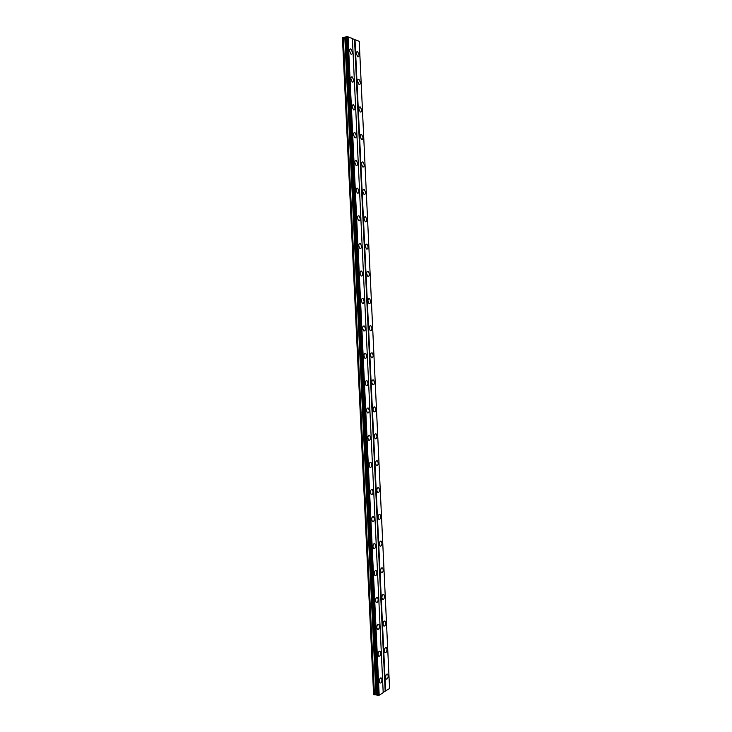 <?xml version="1.0" encoding="UTF-8"?>
<svg xmlns="http://www.w3.org/2000/svg" width="732" height="732" viewBox="0 0 732 732"><rect width="100%" height="100%" fill="white"/><g stroke="black" fill="none" stroke-linecap="round" stroke-linejoin="round"><path stroke-width="1.1" d="M352.376 52.137L350.893 48.971C350.006 48.715 349.557 49.392 349.539 50.993L351.021 54.159C351.909 54.415 352.367 53.738 352.376 52.137M381.958 679.689L381.372 678.033C380.183 677.713 379.496 678.811 379.313 681.327L379.899 682.974C381.088 683.285 381.775 682.197 381.958 679.689M380.704 652.971L380.091 651.279C378.902 650.949 378.224 652.02 378.051 654.5L378.654 656.192C379.844 656.513 380.53 655.442 380.704 652.971M379.441 626.208L378.801 624.469C377.62 624.131 376.943 625.183 376.779 627.617L377.41 629.355C378.6 629.694 379.268 628.642 379.441 626.208M378.179 599.398L377.511 597.605C376.33 597.266 375.662 598.291 375.507 600.688L376.166 602.473C377.346 602.82 378.014 601.796 378.179 599.398M376.907 572.534L376.211 570.695C375.049 570.347 374.381 571.344 374.226 573.705L374.921 575.544C376.092 575.892 376.76 574.885 376.907 572.534M375.644 545.615L374.921 543.72C373.75 543.373 373.1 544.352 372.954 546.667L373.677 548.561C374.839 548.918 375.498 547.929 375.644 545.615M374.372 518.649L373.613 516.701C372.46 516.344 371.81 517.304 371.673 519.583L372.423 521.532C373.585 521.889 374.235 520.928 374.372 518.649M373.091 491.629L372.313 489.626C371.161 489.269 370.52 490.202 370.392 492.444L371.179 494.448C372.332 494.805 372.963 493.862 373.091 491.629M371.819 464.555L370.996 462.496C369.861 462.139 369.23 463.054 369.111 465.25L369.925 467.309C371.069 467.675 371.7 466.751 371.819 464.555M370.538 437.434L369.687 435.311C368.553 434.954 367.94 435.851 367.821 438.01L368.672 440.124C369.806 440.49 370.429 439.593 370.538 437.434M369.257 410.249L368.37 408.072C367.254 407.715 366.641 408.593 366.531 410.716L367.418 412.894C368.544 413.251 369.157 412.372 369.257 410.249M367.976 383.028L367.043 380.777C365.945 380.42 365.341 381.281 365.241 383.367L366.165 385.608C367.281 385.965 367.876 385.105 367.976 383.028M366.686 355.743L365.716 353.437C364.627 353.08 364.033 353.922 363.941 355.962L364.911 358.268C366.009 358.625 366.604 357.783 366.686 355.743M365.405 328.412L364.39 326.033C363.31 325.685 362.733 326.509 362.651 328.503L363.658 330.882C364.737 331.23 365.323 330.407 365.405 328.412M364.115 301.026L363.054 298.574C361.992 298.235 361.425 299.04 361.352 300.998L362.404 303.441C363.465 303.789 364.033 302.984 364.115 301.026M362.816 273.585L361.718 271.06C360.675 270.73 360.117 271.517 360.043 273.439L361.141 275.955C362.194 276.293 362.752 275.497 362.816 273.585M361.526 246.089L360.382 243.491C359.348 243.17 358.808 243.939 358.744 245.824L359.879 248.413C360.913 248.743 361.462 247.965 361.526 246.089M360.226 218.539L359.037 215.876C358.021 215.556 357.49 216.315 357.436 218.154L358.625 220.817C359.641 221.137 360.171 220.378 360.226 218.539M358.927 190.942L357.683 188.197C356.694 187.886 356.173 188.627 356.127 190.43L357.362 193.175C358.36 193.486 358.872 192.736 358.927 190.942M357.619 163.291L356.338 160.464C355.359 160.162 354.855 160.894 354.819 162.65L356.1 165.478C357.07 165.78 357.582 165.048 357.619 163.291M356.31 135.585L354.983 132.675C354.032 132.382 353.538 133.096 353.501 134.816L354.828 137.726C355.789 138.019 356.283 137.296 356.31 135.585M355.002 107.824L353.62 104.822C352.687 104.548 352.211 105.252 352.183 106.936L353.565 109.919C354.498 110.203 354.974 109.498 355.002 107.824M353.693 80.008L352.257 76.924C351.351 76.659 350.884 77.354 350.866 78.992L352.293 82.066C353.208 82.332 353.675 81.645 353.693 80.008M359.092 54.827L357.637 51.698C356.768 51.46 356.328 52.128 356.31 53.711L357.765 56.84C358.634 57.078 359.073 56.41 359.092 54.827M388.216 675.81L387.631 674.172C386.469 673.861 385.801 674.941 385.627 677.42L386.203 679.058C387.374 679.36 388.042 678.28 388.216 675.81M386.981 649.376L386.368 647.683C385.215 647.372 384.547 648.433 384.373 650.867L384.986 652.551C386.148 652.862 386.807 651.809 386.981 649.376M385.737 622.886L385.105 621.157C383.943 620.827 383.293 621.861 383.129 624.259L383.76 625.997C384.913 626.317 385.572 625.284 385.737 622.886M384.492 596.351L383.833 594.567C382.68 594.238 382.031 595.253 381.875 597.614L382.534 599.389C383.687 599.718 384.337 598.703 384.492 596.351M383.239 569.761L382.552 567.931C381.409 567.593 380.768 568.581 380.622 570.905L381.308 572.735C382.452 573.074 383.101 572.076 383.239 569.761M381.994 543.117L381.281 541.241C380.137 540.893 379.505 541.872 379.359 544.151L380.073 546.035C381.216 546.374 381.857 545.404 381.994 543.117M380.741 516.426L379.99 514.495C378.865 514.148 378.234 515.099 378.105 517.35L378.847 519.281C379.981 519.629 380.613 518.677 380.741 516.426M379.487 489.69L378.709 487.704C377.584 487.356 376.962 488.281 376.843 490.495L377.62 492.48C378.737 492.828 379.368 491.895 379.487 489.69M378.234 462.899L377.419 460.858C376.303 460.501 375.69 461.416 375.571 463.585L376.385 465.625C377.502 465.973 378.115 465.067 378.234 462.899M376.971 436.052L376.129 433.957C375.022 433.609 374.418 434.497 374.308 436.629L375.15 438.724C376.257 439.072 376.861 438.184 376.971 436.052M375.708 409.161L374.83 407.001C373.741 406.653 373.137 407.523 373.036 409.618L373.915 411.777C375.013 412.125 375.608 411.256 375.708 409.161M374.445 382.223L373.53 379.99C372.451 379.652 371.865 380.503 371.764 382.552L372.68 384.776C373.768 385.123 374.354 384.273 374.445 382.223M373.183 355.221L372.222 352.934C371.161 352.595 370.575 353.428 370.493 355.441L371.444 357.728C372.515 358.067 373.091 357.234 373.183 355.221M371.911 328.174L370.914 325.822C369.861 325.484 369.294 326.298 369.212 328.275L370.209 330.626C371.27 330.965 371.829 330.15 371.911 328.174M370.639 301.072L369.605 298.647C368.562 298.317 368.013 299.123 367.94 301.053L368.974 303.478C370.017 303.807 370.566 303.011 370.639 301.072M369.367 273.924L368.288 271.426C367.263 271.105 366.723 271.892 366.659 273.786L367.729 276.275C368.754 276.605 369.303 275.818 369.367 273.924M368.086 246.721L366.97 244.149C365.963 243.838 365.433 244.607 365.369 246.455L366.494 249.026C367.501 249.347 368.031 248.578 368.086 246.721M366.814 219.463L365.643 216.828C364.655 216.516 364.133 217.267 364.088 219.088L365.25 221.723C366.238 222.034 366.759 221.284 366.814 219.463M365.533 192.159L364.316 189.442C363.347 189.14 362.843 189.881 362.798 191.656L364.005 194.373C364.975 194.675 365.488 193.934 365.533 192.159M364.252 164.801L362.99 162.001C362.038 161.708 361.544 162.431 361.507 164.169L362.761 166.969C363.713 167.262 364.207 166.53 364.252 164.801M362.962 137.387L361.654 134.505C360.72 134.231 360.245 134.935 360.208 136.637L361.517 139.51C362.45 139.794 362.935 139.08 362.962 137.387M361.672 109.919L360.318 106.964C359.412 106.689 358.936 107.394 358.909 109.05L360.263 112.005C361.178 112.271 361.645 111.575 361.672 109.919M360.382 82.396L358.973 79.358C358.085 79.102 357.637 79.788 357.609 81.408L359.019 84.445C359.906 84.702 360.364 84.024 360.382 82.396M346.51 36.6L352.385 38.457L383.202 692.628L379.194 695.208L377.236 695.318L346.035 36.756L346.51 36.6L377.675 695.4M354.535 39.555L385.178 691.118L389.57 688.547L359.229 41.358L352.394 38.65M377.2 695.116L373.604 694.503L342.43 37.716L346.044 36.884M385.178 691.118L383.193 692.399M379.194 695.208L348.066 36.637M385.645 691.063L355.011 39.565M374.464 694.805L343.281 37.387M344.818 37.561L375.937 694.448M376.76 694.604L345.65 37.359M345.897 36.975L377.044 695.025M378.508 695.29L347.361 36.618M342.53 37.57L373.713 694.668M377.831 695.382L346.666 36.6M346.071 36.71L377.236 695.318M349.951 49.19L350.893 48.971M380.677 677.914L381.372 678.033M379.368 651.169L380.091 651.279M378.051 624.369L378.801 624.469M376.733 597.513L377.511 597.605M375.415 570.612L376.211 570.695M374.089 543.656L374.921 543.72M372.762 516.646L373.613 516.701M371.435 489.58L372.313 489.626M370.099 462.468L370.996 462.496M368.763 435.293L369.687 435.311M367.427 408.072L368.37 408.072M366.092 380.796L367.043 380.777M364.746 353.465L365.716 353.437M363.411 326.088L364.39 326.033M362.065 298.647L363.054 298.574M360.72 271.151L361.718 271.06M359.385 243.6L360.382 243.491M358.04 215.995L359.037 215.876M356.694 188.334L357.683 188.197M355.34 160.619L356.338 160.464M353.995 132.849L354.983 132.675M352.65 105.015L353.62 104.822M351.305 77.135L352.257 76.924M356.722 51.908L357.637 51.698M386.963 674.053L387.631 674.172M385.663 647.582L386.368 647.683M384.373 621.056L385.105 621.157M383.074 594.476L383.833 594.567M381.775 567.849L382.552 567.931M380.475 541.168L381.281 541.241M379.167 514.44L379.99 514.495M377.858 487.658L378.709 487.704M376.55 460.821L377.419 460.858M375.232 433.939L376.129 433.957M373.924 407.001L374.83 407.001M372.606 380.009L373.53 379.99M371.289 352.961L372.222 352.934M369.962 325.868L370.914 325.822M368.644 298.72L369.605 298.647M367.327 271.517L368.288 271.426M366 244.259L366.97 244.149M364.682 216.947L365.643 216.828M363.356 189.579L364.316 189.442M362.029 162.156L362.99 162.001M360.702 134.679L361.654 134.505M359.375 107.147L360.318 106.964M358.049 79.559L358.973 79.358"/></g></svg>
